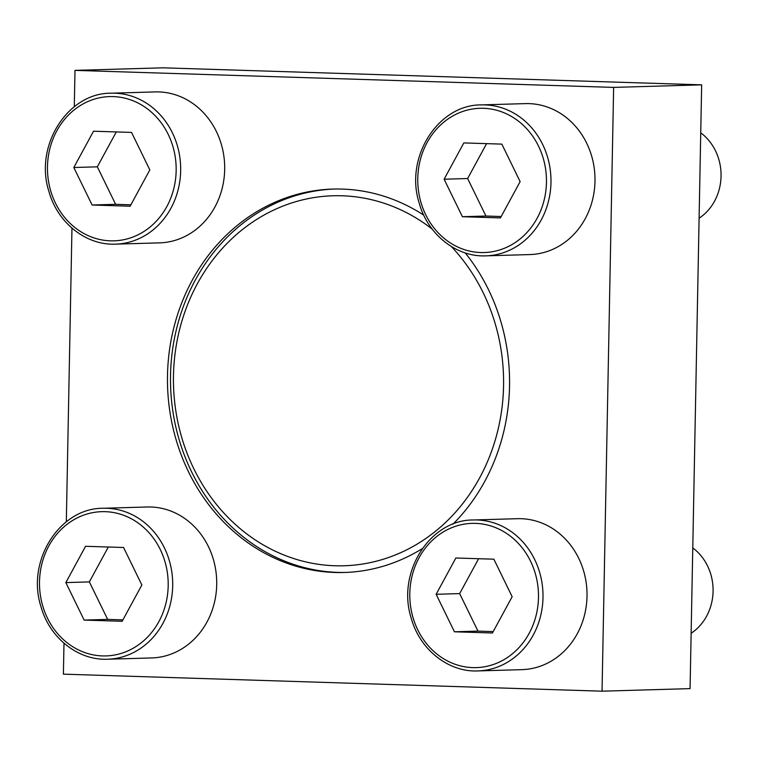 <?xml version="1.0" encoding="UTF-8"?>
<svg xmlns="http://www.w3.org/2000/svg" width="759" height="759" viewBox="0 0 759 759"><rect width="100%" height="100%" fill="white"/><g stroke="black" fill="none" stroke-linecap="round" stroke-linejoin="round"><path stroke-width="1.14" d="M111.146 93.196L155.159 91.915A75.511 67.342 88.3 0 1 158.802 91.915A75.511 67.342 88.3 0 1 224.692 167.473A75.511 67.342 88.3 0 1 159.542 242.871L115.529 244.142C85.995 245.518 57.38 222.681 48.87 191.287C34.164 145.88 67.608 92.75 111.146 93.196A75.511 67.342 88.3 0 1 114.789 93.196A75.511 67.342 88.3 0 1 180.68 168.754A75.511 67.342 88.3 0 1 115.529 244.142M473.474 519.972L517.486 518.691A75.511 67.342 88.3 0 1 521.129 518.701A75.511 67.342 88.3 0 1 587.03 594.259A75.511 67.342 88.3 0 1 521.879 669.647L477.857 670.928C448.322 672.303 419.708 649.467 411.198 618.063C396.492 572.656 429.936 519.526 473.474 519.972A75.511 67.342 88.3 0 1 477.117 519.972A75.511 67.342 88.3 0 1 543.008 595.53A75.511 67.342 88.3 0 1 477.857 670.928M423.721 215.129A191.79 171.041 -91.7 0 0 342.195 189.076A191.79 171.041 -91.7 0 0 332.945 189.067A191.79 171.041 -91.7 0 0 167.464 380.563A191.79 171.041 -91.7 0 0 334.833 572.476A191.79 171.041 -91.7 0 0 344.093 572.495A191.79 171.041 -91.7 0 0 422.298 548.605M452.971 524.156A191.79 171.041 -91.7 0 0 465.229 252.899M63.993 643.224L63.395 674.153L602.039 691.183L613.633 87.399L74.989 70.378L74.297 106.706M71.963 228.146L66.327 521.784M481.443 104.894L525.456 103.613A75.511 67.342 88.3 0 1 529.099 103.622A75.511 67.342 88.3 0 1 594.999 179.181A75.511 67.342 88.3 0 1 529.848 254.569L485.826 255.849C456.292 257.225 427.678 234.389 419.167 202.985C404.462 157.578 437.905 104.448 481.443 104.894A75.511 67.342 88.3 0 1 485.086 104.903A75.511 67.342 88.3 0 1 550.987 180.462A75.511 67.342 88.3 0 1 485.826 255.849M103.177 508.274L147.189 506.993A75.511 67.342 88.3 0 1 150.832 506.993A75.511 67.342 88.3 0 1 216.723 582.551A75.511 67.342 88.3 0 1 151.572 657.949L107.56 659.22C78.025 660.596 49.411 637.759 40.901 606.365C26.195 560.958 59.638 507.828 103.177 508.274A75.511 67.342 88.3 0 1 106.82 508.274A75.511 67.342 88.3 0 1 172.71 583.832A75.511 67.342 88.3 0 1 107.56 659.22M345.611 572.438A191.79 171.041 88.3 0 1 170.585 385.657A191.79 171.041 88.3 0 1 334.463 189.029M613.633 87.399L701.658 84.847L163.014 67.817L74.989 70.378M602.039 691.183L690.073 688.622L701.658 84.847M451.282 246.466A185.082 165.054 88.3 0 1 423.199 540.266A185.082 165.054 88.3 0 1 178.934 426.909A185.082 165.054 88.3 0 1 342.072 195.784A185.082 165.054 88.3 0 1 432.194 229.104M692.768 547.913A50.341 44.895 88.3 0 1 691.126 633.291M436.14 594.288L454.432 631.792L492.449 632.987L512.154 596.697L493.862 559.193L455.855 557.998L436.14 594.288L459.66 593.604L477.961 631.109L454.432 631.792M700.737 132.834A50.341 44.895 88.3 0 1 699.105 218.213M444.11 179.219L462.402 216.713L500.418 217.918L520.133 181.619L501.832 144.115L463.825 142.92L444.11 179.219L467.639 178.526L485.931 216.03L462.402 216.713M73.813 167.511L92.105 205.006L130.121 206.211L149.827 169.912L131.535 132.417L93.528 131.212L73.813 167.511L97.332 166.828L115.634 204.323L92.105 205.006M65.843 582.589L84.135 620.084L122.152 621.289L141.857 584.99L123.565 547.495L85.558 546.29L65.843 582.589L89.363 581.906L107.664 619.401L84.135 620.084M478.616 558.719L459.66 593.604M477.961 631.109L493.208 631.592M108.319 547.011L89.363 581.906M107.664 619.401L122.911 619.885M116.288 131.933L97.332 166.828M115.634 204.323L130.88 204.807M486.585 143.641L467.639 178.526M485.931 216.03L501.177 216.514M475.532 523.378A72.152 64.344 88.3 0 1 529.175 633.31A72.152 64.344 88.3 0 1 417.735 629.79A72.152 64.344 88.3 0 1 475.532 523.378M483.502 108.3A72.152 64.344 88.3 0 1 537.144 218.231A72.152 64.344 88.3 0 1 425.704 214.712A72.152 64.344 88.3 0 1 483.502 108.3M113.205 96.592A72.152 64.344 88.3 0 1 166.847 206.533A72.152 64.344 88.3 0 1 55.407 203.014A72.152 64.344 88.3 0 1 113.205 96.592M105.235 511.67A72.152 64.344 88.3 0 1 158.878 621.612A72.152 64.344 88.3 0 1 47.438 618.092A72.152 64.344 88.3 0 1 105.235 511.67"/></g></svg>
